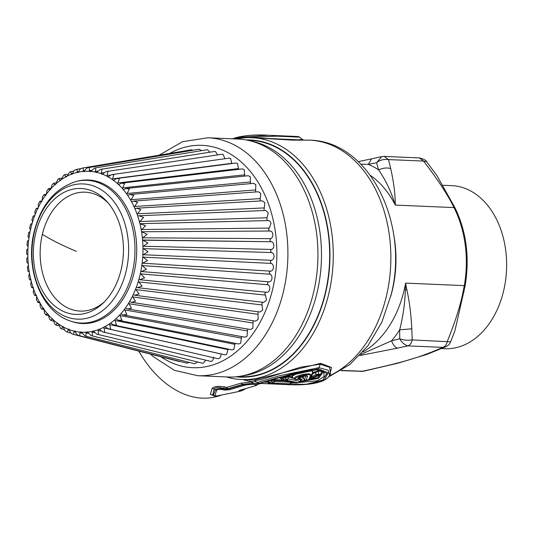 <?xml version="1.0" encoding="UTF-8"?>
<svg xmlns="http://www.w3.org/2000/svg" width="533" height="533" viewBox="0 0 533 533"><rect width="100%" height="100%" fill="white"/><g stroke="black" fill="none" stroke-linecap="round" stroke-linejoin="round"><path stroke-width="0.8" d="M104.175 302.051A59.503 42.487 92.4 0 1 55.938 298.96A59.503 42.487 92.4 0 1 42.287 234.64A59.503 42.487 92.4 0 1 108.372 203.226M121.178 269.458A63.014 44.999 -87.6 0 0 107.046 201.694A63.014 44.999 -87.6 0 0 35.644 233.454A63.014 44.999 -87.6 0 0 50.808 302.324A63.014 44.999 -87.6 0 0 102.722 303.464A63.014 44.999 -87.6 0 0 121.178 269.458M76.525 181.393L77.931 181.047A71.835 51.295 92.4 0 1 134.149 272.27A71.835 51.295 92.4 0 1 71.962 321.572L70.589 321.106C41.347 311.992 24.838 268.659 34.145 231.742C41.048 204.792 55.172 188.009 76.525 181.393A71.422 50.995 92.4 0 1 132.417 272.09A71.422 50.995 92.4 0 1 70.589 321.106M267.073 220.609L267.013 217.797L268.312 212.787L265.734 210.475L139.113 215.752L143.53 217.471L139.493 221.975L139.926 223.7L145.622 225.712L141.258 229.963L141.558 231.742L147.081 234.247L142.411 238.184L142.578 240.01L147.894 242.968L142.937 246.552L142.971 248.398L148.047 251.789L142.837 254.981L142.731 256.826L147.534 260.61L142.104 263.375L141.865 265.201M263.948 210.548L264.874 202.78L262.383 200.834L136.601 208.203L140.819 209.602L137.134 214.319L137.701 215.965L139.113 215.752M260.104 200.974L260.69 193.366L258.325 191.767L133.543 201.094L137.534 202.2L134.209 207.071L134.896 208.616L136.601 208.203M255.58 191.973L255.813 184.645L253.595 183.359L129.979 194.505L133.696 195.338L130.752 200.315L131.551 201.747L133.543 201.101M250.423 183.645L250.303 176.703L248.251 175.717L125.948 188.502L129.359 189.095L126.794 194.119L127.7 195.424L129.979 194.505M244.714 176.083L244.207 169.641L242.348 168.914L121.497 183.159L124.569 183.539L122.383 188.555L123.383 189.715L125.948 188.502M123.296 189.735L123.383 189.715A80.563 57.524 -87.6 0 1 126.794 194.119M238.504 169.367L237.598 163.531L235.952 163.025L116.667 178.522L119.372 178.735L117.566 183.685L118.652 184.691L121.497 183.159M118.486 184.731L118.652 184.691A80.563 57.524 -87.6 0 1 122.383 188.555M231.895 163.558L230.549 158.441L229.143 158.121L111.517 174.651L113.829 174.731L112.403 179.561L113.562 180.394L116.667 178.522M113.309 180.48L113.562 180.394A80.563 57.524 -87.6 0 1 117.566 183.685M224.946 158.714L223.134 154.423L221.981 154.257L106.114 171.586L107.999 171.573L106.94 176.223L108.159 176.883L111.517 174.651M107.826 177.023L108.159 176.883A80.563 57.524 -87.6 0 1 112.403 179.561M217.564 154.916L215.439 151.525L214.552 151.465L100.497 169.361L101.95 169.294L101.237 173.718L102.503 174.198L106.114 171.586M102.103 174.398L102.503 174.198A80.563 57.524 -87.6 0 1 106.94 176.223M209.795 152.211L207.544 149.773L206.937 149.78L94.747 168.002L95.74 167.915L95.367 172.066L96.666 172.352L100.497 169.361M96.193 172.632L96.666 172.352A80.563 57.524 -87.6 0 1 101.237 173.718M201.674 150.632L199.215 149.22L88.918 167.529L89.444 167.462L89.384 171.286L90.697 171.386L94.747 168.008M90.164 171.746L90.697 171.386A80.563 57.524 -87.6 0 1 95.367 172.066M193.113 150.233L191.474 149.793L83.135 167.928L83.355 171.393L84.074 171.753L84.907 170.64C85.666 168.695 87.179 167.635 89.444 167.462M72.022 174.431L71.442 174.224L72.721 173.745L72.854 173.058C73.314 171.06 74.653 169.814 76.872 169.321L77.352 172.372L78.005 172.652L78.844 171.406C79.457 169.427 80.889 168.268 83.135 167.928M70.722 171.613L71.442 174.224A80.563 57.524 -87.6 0 0 66.925 176.27L65.679 176.929L66.179 177.063M64.766 174.784L65.679 176.929A80.563 57.524 -87.6 0 0 61.322 179.614L60.129 180.454L60.542 180.534M59.063 178.802L60.129 180.454A80.563 57.524 -87.6 0 0 55.992 183.745L55.185 184.798M53.666 183.612L54.859 184.758A80.563 57.524 -87.6 0 0 50.975 188.629L50.155 189.808M48.65 189.182L49.929 189.795A80.563 57.524 -87.6 0 0 46.338 194.199L45.512 195.511M42.134 200.408L42.367 197.15L44.026 194.645L45.378 195.511A80.563 57.524 -87.6 0 0 42.134 200.408L41.301 201.84M27.383 241.176L28.695 240.123L28.935 238.304A80.563 57.524 -87.6 0 1 30.048 231.862L29.588 231.975L30.048 231.862L30.421 230.076A80.563 57.524 -87.6 0 1 30.727 228.737A80.563 57.524 -87.6 0 1 32.007 223.813L31.54 223.853L32.007 223.813L32.513 222.088A80.563 57.524 -87.6 0 1 34.545 216.072L34.085 216.038L34.545 216.072L35.178 214.426A80.563 57.524 -87.6 0 1 37.65 208.723L37.197 208.616L37.65 208.723L38.403 207.17L38.309 204.206L39.875 201.307L41.274 201.84A80.563 57.524 -87.6 0 0 38.403 207.17M26.73 249.877L27.963 248.518L28.069 246.672L27.003 245.173L27.39 241.116M26.737 258.605L27.863 256.946L27.829 255.1L26.65 253.828M27.39 267.286L28.389 265.321L28.222 263.495L26.95 262.569L26.73 258.532M28.709 275.821L29.542 273.542L29.235 271.757L27.889 271.077M30.667 284.116L31.307 281.524L30.867 279.805L29.482 279.472L28.689 275.734M33.253 292.091L33.666 289.186L33.099 287.54L31.674 287.514L30.641 284.029M36.457 299.646L36.59 296.435L35.904 294.882L34.465 295.169L33.219 291.997M43.986 309.54L41.694 309.027L40.208 306.642L40.048 303.19L39.249 301.758L37.816 302.364L36.417 299.566M39.335 301.765L39.249 301.758A80.563 57.524 -87.6 0 1 36.59 296.435M48.316 315.603L46.098 315.11L44.559 313.144L44.006 309.387L43.1 308.081L41.767 309.08M43.286 308.087L43.1 308.081A80.563 57.524 -87.6 0 1 40.048 303.19M53.12 321.006L50.888 320.486L49.442 318.994L48.416 314.95L47.41 313.784L46.105 314.603M47.697 313.784L47.41 313.784A80.563 57.524 -87.6 0 1 44.006 309.387M58.477 325.736L56.078 325.15L54.819 324.124L53.227 319.82L52.141 318.814L50.902 320.16M52.527 318.781L52.141 318.814A80.563 57.524 -87.6 0 1 48.416 314.95M64.38 329.747L60.649 328.441L58.397 323.944L57.238 323.105L56.098 324.963M57.711 323.031L57.238 323.105A80.563 57.524 -87.6 0 1 53.227 319.82M70.982 333.052L67.471 332.132C65.326 331.386 64.14 330.007 63.913 327.982L63.86 327.275L62.641 326.616L61.641 328.968M63.2 326.489L62.641 326.616A80.563 57.524 -87.6 0 1 58.397 323.944M179.288 361.494L73.521 334.411C71.329 333.818 70.043 332.505 69.663 330.48L68.937 329.114L68.297 329.307L67.471 332.132M86.966 331.759L87.439 332.112L86.119 332.212L85.966 332.865L86.026 336.243L85.227 336.09L80.889 331.766L79.897 332.745L79.73 335.783C77.498 335.35 76.119 334.131 75.586 332.112L74.853 330.88L74.134 331.146L73.514 334.411M92.136 331.419L92.336 335.77L91.083 335.583L87.439 332.112A80.563 57.524 -87.6 0 0 92.136 331.419L93.442 331.126L93.035 330.86M98.072 329.754L98.598 334.384L96.899 334.198L93.442 331.126A80.563 57.524 -87.6 0 0 98.072 329.754L99.358 329.274L99.018 329.081M103.875 327.235L104.741 332.092L102.609 331.946L99.358 329.274A80.563 57.524 -87.6 0 0 103.875 327.235L104.848 326.443M109.472 323.891L110.704 328.921L108.152 328.854L105.121 326.576A80.563 57.524 -87.6 0 0 109.472 323.891L110.471 322.978M114.808 319.753L116.407 324.903L113.462 324.963L110.664 323.051A80.563 57.524 -87.6 0 0 114.808 319.753L115.814 318.714M119.818 314.876L121.797 320.086L118.493 320.306L115.934 318.747A80.563 57.524 -87.6 0 0 119.818 314.876L120.831 313.704M138.287 281.417L142.138 286.121L137.481 287.647L263.715 302.391L266.547 300.086L265.441 295.082C264.575 293.49 264.854 292.53 266.293 292.191C267.813 292.55 268.925 291.684 269.631 289.599C270.018 287.354 269.525 285.755 268.159 284.795C267.173 283.349 267.386 282.35 268.792 281.81L141.465 271.557L146.375 269.338L141.858 265.201A80.563 57.524 -87.6 0 1 140.752 271.643L141.285 271.53L140.752 271.643L140.372 273.429A80.563 57.524 -87.6 0 1 140.072 274.762A80.563 57.524 -87.6 0 1 138.793 279.692L139.333 279.652L138.793 279.692L138.287 281.417A80.563 57.524 -87.6 0 1 136.248 287.434L136.788 287.467L136.248 287.434L135.615 289.079A80.563 57.524 -87.6 0 1 133.15 294.782L133.676 294.896L133.15 294.782L132.397 296.335A80.563 57.524 -87.6 0 1 129.526 301.665L130.045 301.845L129.526 301.665L128.666 303.097A80.563 57.524 -87.6 0 1 125.415 307.994L125.915 308.247L125.415 307.994L124.456 309.3L126.821 314.523L123.17 314.943L120.871 313.71A80.563 57.524 -87.6 0 0 124.456 309.3M268.332 220.575L139.926 223.7A80.563 57.524 -87.6 0 1 141.258 229.963M139.493 221.975A80.563 57.524 -87.6 0 0 137.701 215.965L138.24 215.932M137.134 214.319A80.563 57.524 -87.6 0 0 134.896 208.616L135.429 208.51M134.209 207.071A80.563 57.524 -87.6 0 0 131.551 201.747L132.077 201.567M73.761 171.053L69.843 171.946L66.925 176.27M64.76 174.644L63.54 175.397L61.322 179.614M61.388 178.189L59.07 178.535L57.584 179.714L55.992 183.745M55.938 182.879L53.693 183.192L52.041 184.824L50.975 188.629M50.961 188.269L48.636 188.595L46.957 190.667L46.338 194.199M34.858 211.674L35.178 214.426M36.217 208.53L37.983 208.556M31.953 219.629L32.513 222.088M33.119 216.198L34.692 216.005M30.594 224.253L31.947 223.84M30.608 224.206L29.648 227.997L30.421 230.076M28.016 236.432L28.935 238.304M28.675 232.608L29.788 231.968M27.863 256.946A80.563 57.524 -87.6 0 0 28.222 263.495L27.896 263.329M28.389 265.321A80.563 57.524 -87.6 0 0 29.235 271.757L29.102 271.683M29.542 273.542A80.563 57.524 -87.6 0 0 30.867 279.805L30.927 279.832M31.307 281.524A80.563 57.524 -87.6 0 0 33.099 287.54L33.346 287.687M79.73 335.783L186.976 363.206L189.255 362.387M102.609 331.946L217.671 358.689L218.996 358.549C220.509 357.61 221.155 356.077 220.942 353.945L220.935 353.905M108.152 328.854L224.993 354.805L226.572 354.512L228.124 349.068M113.462 324.963L232.008 349.888L233.827 349.408L235.02 343.279M118.493 320.306L238.644 343.992L240.683 343.285L241.536 336.576M123.17 314.943L244.82 337.176L247.065 336.21L247.585 329.041M128.666 303.097L131.411 308.274L127.454 308.927L125.915 308.247M127.454 308.927L250.477 329.521L252.902 328.261L253.095 320.739M258.005 311.765L258.132 319.52L255.547 321.113L131.298 302.318L135.522 301.405L132.397 296.335M131.298 302.318L130.045 301.845M262.249 302.218L261.983 304.943L262.696 310.099L259.977 312.032L134.649 295.202L139.113 293.989L135.615 289.079M134.649 295.202L133.676 294.896M137.481 287.647L136.788 287.467M266.727 292.284L139.759 279.732L144.563 277.866L140.372 273.429M268.792 281.81C270.338 281.937 271.384 280.918 271.93 278.746C272.143 276.467 271.537 274.948 270.104 274.202C269.012 272.909 269.145 271.89 270.511 271.144C272.063 271.044 273.029 269.878 273.416 267.646C273.456 265.361 272.736 263.948 271.25 263.409C270.064 262.289 270.124 261.257 271.43 260.317C272.963 259.997 273.842 258.698 274.062 256.426C273.929 254.154 273.103 252.855 271.583 252.542C270.318 251.609 270.298 250.577 271.53 249.457C273.043 248.911 273.822 247.492 273.869 245.213C273.569 242.975 272.649 241.809 271.11 241.722C269.771 240.976 269.678 239.963 270.824 238.664C272.29 237.905 272.963 236.386 272.836 234.12C272.37 231.942 271.364 230.922 269.825 231.062C268.439 230.523 268.266 229.523 269.312 228.077L270.977 223.274C270.404 221.222 269.325 220.356 267.746 220.682M143.097 240.19L271.19 241.722L142.578 240.01A80.563 57.524 -87.6 0 1 142.937 246.552M270.158 231.029L141.558 231.742A80.563 57.524 -87.6 0 1 142.411 238.184M96.899 334.198L211.181 361.461C212.754 360.748 213.506 359.315 213.453 357.157M91.083 335.583L202.44 363.193L203.22 363.226L205.665 360.415M85.227 336.09L194.698 363.766L197.59 361.987M179.368 361.521L180.374 361.514M237.918 139.046A119.072 85.02 92.4 0 1 313.671 292.031A119.072 85.02 92.4 0 1 227.811 376.984L197.77 375.712A119.072 85.02 92.4 0 0 283.629 290.758A119.072 85.02 92.4 0 0 207.883 137.774L237.918 139.046M247.598 140.246L250.177 140.352A118.293 84.467 92.4 0 1 325.43 292.331A118.293 84.467 92.4 0 1 240.13 376.731L237.558 376.618M245.966 139.932A118.686 84.747 92.4 0 1 325.696 292.444A118.686 84.747 92.4 0 1 235.899 376.791M236.405 138.986A121.024 86.419 92.4 0 1 251.929 137.694A121.024 86.419 92.4 0 1 328.921 293.183A121.024 86.419 92.4 0 1 241.656 379.529A121.024 86.419 92.4 0 1 226.292 376.924M329.227 375.872A121.024 86.419 92.4 0 0 386.518 295.628A121.024 86.419 92.4 0 0 309.526 140.139L292.41 140.126L251.929 137.694M286.401 384.553C305.209 385.725 325.703 383.52 329.534 375.352L328.208 370.195L318.967 367.67L320.659 363.319L253.748 380.042L241.656 379.529M320.659 363.319L331.546 367.504L329.607 375.212M303.377 139.879L302.224 139.393L298.074 139.819L248.791 137.641M329.421 375.552L330.54 373.46L329.581 367.29L320.086 364.226L300.392 367.244L261.663 379.429L255.087 380.655L253.748 380.042M233.681 138.866L235.619 138.26L276.274 136.135L299.726 137.161L302.224 139.393M224.866 386.991L223.147 388.35L225.319 388.857L226.692 387.404L224.866 386.991C218.663 385.845 214.433 386.292 212.167 388.337L210.335 394.473L212.734 395.253M242.821 379.576A97.606 66.365 73.5 0 0 253.075 381.775L240.709 383.247L226.692 387.404L228.124 389.083A2.345 1.592 73.5 0 0 229.243 389.796L224.32 390.089L221.935 389.563C219.383 389.157 217.631 389.356 216.684 390.169L214.799 395.779L217.271 395.886L240.336 391.175L242.268 390.429L239.99 390.756C238.557 390.889 238.577 390.722 240.043 390.249A2.345 1.592 -106.5 0 0 240.283 390.209L240.023 390.163M138.78 351.127A97.606 66.365 73.5 0 0 141.245 355.251A97.606 66.365 73.5 0 0 217.617 396.305L220.962 395.313M252.189 381.795L251.563 383.434L252.249 383.414L253.075 381.775L256.153 381.801M284.542 384.48L308.514 384.213L324.597 379.716L328.175 372.74L318.208 368.816L318.967 367.67L279.139 375.825L256.879 382.574L255.087 380.655M235.293 138.94L236.765 137.501L268.485 135.269L297.907 136.521L268.485 135.269C256.32 134.476 245.626 135.235 236.405 137.541L232.515 138.82M258.145 383.294L258.252 384.18M258.378 383.334L258.418 383.973L259.251 383.234M210.335 394.473L212.787 395.086L214.133 388.91L212.167 388.337M216.684 390.169L215.445 389.81C216.758 388.777 219.263 388.424 222.967 388.744L223.147 388.35C218.73 387.025 215.725 387.211 214.133 388.91L215.445 389.81L213.273 395.406L212.787 395.153M255.6 385.299L254.661 385.919C261.936 384.2 250.49 383.713 243.854 385.459L242.735 384.753L251.563 383.434L242.455 384.406A3.904 2.652 73.5 0 0 240.709 383.247M138.72 351.107A93.701 63.713 73.5 0 0 140.446 353.965L141.245 355.251M252.249 383.414L257.865 383.647M318.208 368.816L277.566 377.744L259.045 383.394L256.879 382.574M405.38 290.245L406.806 289.479C409.464 301.531 411.13 314.643 411.796 328.808L399.67 329.834C402.935 317.162 404.84 303.963 405.38 290.245L405.566 283.123A96.819 69.137 92.4 0 1 404.127 290.159A96.819 69.137 92.4 0 1 362.94 351.967M406.806 289.479L405.566 283.123L421.536 283.796L464.276 285.615L463.077 291.871C460.445 305.476 455.175 321.985 447.28 341.4C446.621 344.565 445.148 346.55 442.87 347.369C419.011 357.723 405.293 361.794 362.127 371.321L341.127 370.655M465.176 285.641C469.8 257.266 466.375 231.275 454.909 207.677A11.713 5.063 153.2 0 0 454.003 207.584A96.819 69.137 92.4 0 1 464.276 285.615A11.713 1.506 -170 0 0 465.176 285.641L454.869 330.94L450.605 341.86L412.216 339.907C411.556 343.072 410.084 345.064 407.805 345.877L442.87 347.369L445.954 346.697L426.726 354.458L397.904 363.18L363.319 371.274L341.466 370.442M360.848 164.137L368.31 164.364L371.548 158.847L381.768 156.615M378.61 169.894C385.745 180.227 391.309 191.96 395.299 205.092L454.003 207.584C447.92 195.025 437.766 179.514 423.542 161.073L426.62 161.746C426.6 160.533 424.155 159.247 419.284 157.901L423.542 161.073L388.477 159.587L384.22 156.416L381.688 156.635L376.565 162.758C379.676 160.1 383.647 159.041 388.477 159.587L390.696 168.548C386.865 167.509 382.841 167.955 378.61 169.894L376.565 162.758L368.31 164.364A102.676 73.314 -87.6 0 1 378.61 169.894M239.99 390.756L240.929 389.923L243.461 389.217M214.799 395.779L213.36 395.619C213.726 396.059 215.039 396.159 217.304 395.906L240.343 391.175L244.247 389.69L243.188 389.603L242.268 390.429M221.935 389.563L222.967 388.744L225.346 389.257L224.32 390.089M228.097 388.684L225.319 388.857L225.346 389.257L228.124 389.083L242.735 384.753L242.455 384.406L228.097 388.664L225.359 388.784M426.613 161.746L436.887 175.55L454.909 207.677M360.674 354.485L391.542 340.827C393.187 345.111 395.18 347.549 397.525 348.129L359.655 355.564M269.725 383.727L261.037 383.48L262.842 382.447L277.233 378.223L317.202 369.562L326.816 373.406L322.712 380.156L306.182 384.286L284.269 384.466L269.505 383.753M397.525 348.129L407.805 345.877C404.434 344.771 401.749 342.406 399.737 338.781L391.542 340.827A102.676 73.314 92.4 0 0 399.67 329.834L399.737 338.781C403.381 340.187 407.538 340.567 412.216 339.907L411.796 328.808M240.503 390.116A2.345 1.592 -106.5 0 1 240.283 390.209L254.894 385.872L240.043 390.249M443.05 185.277L451.797 185.651A81.596 58.264 92.4 0 1 503.705 290.478A81.596 58.264 92.4 0 1 444.868 348.695L441.75 348.562M267.733 382.208L264.128 382.154M261.523 382.807L293.097 373.593C298.04 372.247 307.594 369.662 316.362 369.829C322.099 370.761 324.577 371.474 323.804 371.967L324.071 376.505L317.475 380.769L290.558 383.32M299.812 381.914L318.481 378.35L323.524 371.708M300.292 381.248L317.821 377.784L322.338 371.514L323.511 371.801L322.931 371.454L321.632 372.087L321.113 371.274L321.732 370.748M284.695 380.908L274.355 380.469L275.075 379.669L272.576 379.709M300.346 371.774L293.223 374.659L291.558 376.844L289.159 376.225L281.617 377.464C280.058 377.824 279.605 378.09 280.258 378.277L280.824 378.39M289.159 376.225L288.4 376.911L290.785 377.537A1.173 1.039 134.6 0 1 292.504 377.091L293.796 378.623L295.802 376.658L302.384 374.479L309.053 373.72L311.405 375.092L312.518 372.7L313.291 372.101L309.88 370.109M313.291 372.101L313.111 372.654L318.767 370.482L321.279 370.588M268.286 382.894L266.826 381.008M299.613 378.743L301.751 379.196C302.451 379.376 302.011 379.609 300.439 379.889M322.072 371.588A1.173 1.019 40.4 0 1 322.338 371.514L321.566 372.107M302.857 378.05L301.991 377.717L302.751 376.198M314.91 371.628L315.743 372.154L315.902 374.566L318.521 374.119L320.34 374.446M293.21 377.924L292.191 378.21L290.785 377.537L291.558 376.844L292.63 377.217C289.079 375.199 314.53 367.124 312.518 372.7L312.091 373.906L312.631 373.886L318.308 371.155L321.113 371.274A1.173 0.859 -86.3 0 1 321.499 370.662M270.637 379.882L271.37 380.489L268.499 380.782L269.511 382.154A2.345 1.632 85.1 0 0 270.951 383.374L270.058 383.747L271.957 383.807L273.209 383.394M290.538 382.747L290.652 382.234L274.508 381.548L274.355 380.469L271.37 380.489L271.564 381.941L269.038 382.428L270.951 383.374L273.023 383.16A2.345 1.672 92.4 0 0 274.508 381.548L271.564 381.941L273.023 383.16L289.166 383.847L273.329 383.387M280.258 378.277L281.191 378.617L288.4 376.911L288.113 378.876L283.636 379.476A2.345 0.953 77.8 0 0 284.622 380.709L296.241 383.08L298.18 382.787L286.541 380.276L283.796 380.702L295.648 383.067L298.327 382.787A2.345 0.973 -99 0 1 298.18 382.787L299.886 381.355L288.113 378.876A2.345 2.092 103.3 0 1 286.541 380.276L285.541 379.05L285.828 377.191L285.315 376.584M281.617 377.464L283.636 379.476L282.717 380.142L280.938 378.49M312.651 373.76L312.138 373.806L313.111 372.654L311.305 376.938L310.759 376.964L309.087 379.136L310.353 375.905C311.665 371.787 289.626 378.55 296.201 379.536L298.733 378.763C294.656 378.03 308.281 374.053 307.461 376.491L306.069 380.282A1.559 1.113 -87.6 0 1 305.749 380.329A1.559 1.113 -87.6 0 0 305.749 380.329L304.476 379.782M310.353 375.905L311.405 375.092L310.679 377.144L311.205 377.098L315.902 374.566L317.008 375.272L317.875 375.032A1.559 1.113 92.4 0 0 318.521 374.119L318.308 371.155L318.767 370.482M267.806 380.762L269.038 382.428L268.226 382.814L270.058 383.747M301.751 379.196L301.252 379.896L300.365 379.889M293.183 377.897A1.173 0.959 68 0 0 293.103 378.124L293.443 378.203M298.16 379.309L300.918 379.902L299.872 381.835L301.252 379.896M303.637 378.377L301.991 377.717M304.163 375.932L303.064 378.144L304.43 379.636L305.875 380.196M320.24 374.193L319.54 375.099L320.599 374.306L321.632 372.087M312.091 373.906L310.759 376.964M304.996 379.856L304.43 379.636L305.835 375.852M307.461 376.491L305.929 375.858M299.22 377.497L299.679 377.817L299.939 377.117M298.733 378.763L300.619 376.838M300.079 378.277L299.946 377.877L298.993 378.823M319.94 375.005L308.687 380.196L319.54 375.099L317.875 375.032M292.97 377.637L292.477 378.237M317.008 375.272L309.087 379.136L311.205 377.098M296.495 383.04L296.375 383.08A2.345 2.345 0 0 1 295.648 383.067M308.687 380.196L306.069 380.282M301.138 376.651L300.099 378.25L298.78 379.05M298.127 378.856L297.494 379.469L299 379.03M295.802 379.576L296.501 379.596M271.963 383.807L271.963 383.807A2.345 2.345 0 0 0 272.669 383.707L272.669 383.707A2.345 2.332 -107 0 1 271.963 383.807L270.957 383.793C270.438 384.106 269.531 383.793 268.232 382.854L266.786 381.002M76.386 251.369A183.938 33.039 -166.8 0 1 42.367 234.313M34.372 232.208A67.671 48.316 92.4 0 1 95.454 186.717A67.671 48.316 92.4 0 1 126.208 270.864A67.671 48.316 92.4 0 1 65.126 316.355A67.671 48.316 92.4 0 1 34.372 232.208M130.752 200.315A80.563 57.524 -87.6 0 0 127.7 195.424M89.384 171.286A80.563 57.524 -87.6 0 0 84.68 171.293M83.355 171.393A80.563 57.524 -87.6 0 0 78.664 172.086M77.352 172.372A80.563 57.524 -87.6 0 0 72.721 173.745M28.695 240.123A80.563 57.524 -87.6 0 0 28.069 246.672M27.963 248.518A80.563 57.524 -87.6 0 0 27.829 255.1M33.666 289.186A80.563 57.524 -87.6 0 0 35.904 294.882M63.86 327.275A80.563 57.524 -87.6 0 0 68.297 329.307M69.563 329.787A80.563 57.524 -87.6 0 0 74.134 331.146M75.433 331.439A80.563 57.524 -87.6 0 0 80.097 332.119M81.416 332.212A80.563 57.524 -87.6 0 0 86.119 332.212M142.104 263.375A80.563 57.524 -87.6 0 0 142.731 256.826M142.837 254.981A80.563 57.524 -87.6 0 0 142.971 248.398M267.013 217.797L139.893 221.481M263.948 207.937L137.494 213.773M260.151 198.616L134.529 206.484M255.673 189.921L131.025 199.688M250.55 181.96L127.021 193.466M244.847 174.817L122.563 187.876M238.624 168.568L117.7 182.992M231.948 163.285L112.476 178.861M109.991 175.104L106.96 175.524M103.602 172.672L101.21 173.025M97.359 171.073L95.287 171.393M91.136 170.34L89.251 170.633M84.947 170.487L83.181 170.767M78.831 171.519L77.132 171.786M72.814 173.425L71.169 173.685M66.938 176.196L65.372 176.436M61.275 179.794L59.789 180.014M55.872 184.185L54.486 184.378M50.788 189.322L49.522 189.475M46.078 195.138L44.959 195.258M41.794 201.574L40.828 201.661M36.324 295.149L35.445 294.996M39.842 302.138L38.796 301.938M43.853 308.58L42.66 308.334M48.316 314.397L46.997 314.104M53.18 319.527L51.754 319.2M58.39 323.911L56.878 323.551M63.9 327.502L62.314 327.115M69.65 330.26L68.004 329.854M75.593 332.166L73.887 331.739M81.689 333.192L79.897 332.745M87.912 333.345L85.966 332.865M94.234 332.625L92.029 332.099M100.677 331.066L98.019 330.447M220.942 353.945L103.875 327.935M228.171 349.668L109.525 324.59M235.06 344.365L114.908 320.446M241.536 338.109L119.972 315.549M247.532 330.946L124.662 309.959M252.975 322.978L128.919 303.723M257.805 314.277L132.697 296.921M261.983 304.943L135.962 289.626M265.441 295.082L138.667 281.91M268.159 284.795L140.792 273.869M270.511 271.144L142.631 263.195M270.104 274.202L142.311 265.587M271.43 260.317L143.344 254.734M271.25 263.409L143.204 257.146M271.53 249.457L143.43 246.239M271.583 252.542L143.47 248.651M270.824 238.664L142.877 237.805M269.312 228.077L141.691 229.523M169.621 153.451A111.27 79.45 92.4 0 1 252.529 174.198A111.27 79.45 92.4 0 1 272.869 288.293A111.27 79.45 92.4 0 1 160.906 356.79M251.416 141.152A118.293 84.467 92.4 0 1 317.235 291.984A118.293 84.467 92.4 0 1 241.436 376.038M393.461 233.481A96.819 69.137 92.4 0 1 392.481 289.666A96.819 69.137 92.4 0 1 390.802 296.088M370.442 175.444A96.819 69.137 92.4 0 1 395.299 205.092C395.246 194.025 393.714 181.846 390.696 168.548M463.077 291.871L464.05 291.957M243.854 385.459L229.243 389.796M316.362 369.829L317.202 369.562M275.075 379.669L282.55 379.982M321.059 371.268A1.173 0.839 92.4 0 1 321.446 370.648M288.027 383.973L289.166 383.847A2.345 1.672 92.4 0 0 290.652 382.234L290.698 382.154M292.877 377.531L292.191 378.21M293.796 378.623L296.201 379.536M272.689 383.7A2.345 2.332 -107 0 1 272.669 383.707L273.722 383.24M287.394 383.987A2.345 1.672 -87.6 0 0 287.56 384.007A2.345 2.345 0 0 0 287.88 383.993L287.727 384A2.345 1.672 -87.6 0 1 287.56 384.007L273.129 383.394M298.533 382.694A2.345 0.973 -99 0 1 298.327 382.787A2.345 2.345 0 0 0 299.872 381.835M34.825 211.754L36.231 208.503M31.927 219.716L33.133 216.165M28.002 236.512L28.682 232.555M26.737 249.804L26.65 253.888M27.903 271.13L27.383 267.206M67.458 332.152L66.858 331.879M81.089 168.601L76.859 169.307M67.318 174.238L64.76 174.637M46.338 194.332L44.159 194.578M42.094 200.994L40.062 201.181M38.269 208.17L36.504 208.303M34.938 215.785L33.519 215.858M32.127 223.74L31.127 223.767M29.881 231.948L29.362 231.948M29.242 271.763L28.436 271.677M31.134 280.018L29.888 279.858M33.592 288.02L31.973 287.773M36.584 295.668L34.672 295.335M40.068 302.871L37.943 302.464M159.114 155.21L182.519 141.718L207.883 137.774M150.619 354.152L153.297 356.664L174.384 370.315L197.77 375.712M309.526 140.139C369.735 141.105 409.511 224.107 391.129 294.722L381.868 322.132L367.843 345.917L349.715 364.639L328.355 377.031M258.172 384.273L260.87 383.474M299.733 137.161L297.907 136.521M258.878 383.387L258.119 383.653M258.418 383.973L254.894 385.872M244.247 389.69L245.267 388.61M213.367 395.619L212.96 395.373M284.276 384.466L259.045 383.394M384.22 156.416L419.284 157.901M358.289 161.639L371.554 158.847M363.319 371.274L360.794 371.488M450.605 341.86C449.332 343.512 450.698 343.865 445.954 346.697L445.954 346.697M303.07 378.024L304.496 379.802M289.352 383.84A2.345 2.345 0 0 0 291.031 382.801L291.364 382.288M282.717 380.142A2.345 2.345 0 0 0 283.796 380.709M308.973 380.156L305.749 380.329M305.849 375.665L299.246 377.357M295.635 379.563L297.707 379.456"/></g></svg>
